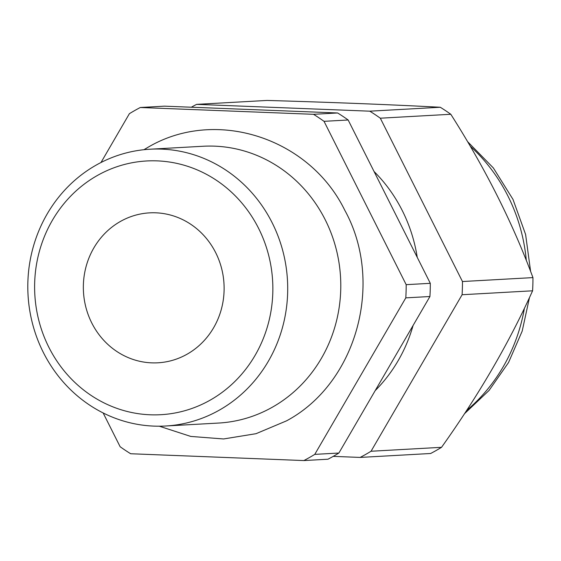 <?xml version="1.0" encoding="UTF-8"?>
<svg xmlns="http://www.w3.org/2000/svg" width="561" height="561" viewBox="0 0 561 561"><rect width="100%" height="100%" fill="white"/><g stroke="black" fill="none" stroke-linecap="round" stroke-linejoin="round"><path stroke-width="0.84" d="M103.14 412.945L120.131 446.724A196.378 184.057 -93.2 0 0 130.664 453.744L303.859 460.56A196.378 184.057 -93.2 0 0 314.763 454.382L405.806 297.863A196.378 184.057 -93.2 0 0 406.178 284.665L324.034 121.33L348.15 119.991A196.378 184.057 86.8 0 0 337.617 112.971L164.422 106.162L140.299 107.502A196.378 184.057 -93.2 0 0 134.801 110.496A196.378 184.057 -93.2 0 0 129.395 113.68L100.994 162.508M191.336 107.214A196.378 184.057 86.8 0 1 196.588 104.367L267.071 100.44C332.112 102.333 389.846 104.598 440.266 107.256L369.776 111.176A196.378 184.057 86.8 0 1 380.316 118.203L462.46 281.531A196.378 184.057 86.8 0 1 462.096 294.728L371.045 451.247A196.378 184.057 86.8 0 1 360.141 457.425L333.234 456.366M187.108 354.187A75.083 70.377 -93.2 0 0 221.448 267.849A75.083 70.377 -93.2 0 0 149.563 212.864A75.083 70.377 -93.2 0 0 120.363 221.483A75.083 70.377 -93.2 0 0 86.022 307.821A75.083 70.377 -93.2 0 0 157.907 362.806A75.083 70.377 -93.2 0 0 187.108 354.187M165.46 426.016L218.545 423.057A138.616 129.928 -93.2 0 0 272.443 407.153A138.616 129.928 -93.2 0 0 335.85 247.766A138.616 129.928 -93.2 0 0 203.131 146.253L150.046 149.212A138.616 129.928 86.8 0 1 282.765 250.718A138.616 129.928 86.8 0 1 219.365 410.112A138.616 129.928 86.8 0 1 165.46 426.016A138.616 129.928 86.8 0 1 32.741 324.503A138.616 129.928 86.8 0 1 96.148 165.116A138.616 129.928 86.8 0 1 150.046 149.212M97.256 175.551A127.067 119.1 -93.2 0 0 48.849 347.259A127.067 119.1 -93.2 0 0 210.207 400.126A127.067 119.1 -93.2 0 0 258.621 228.411A127.067 119.1 -93.2 0 0 97.256 175.551M360.141 457.425L430.631 453.498A196.378 184.057 -93.2 0 0 436.135 450.504A196.378 184.057 -93.2 0 0 441.535 447.32L371.045 451.247M348.15 119.991L430.301 283.319A196.378 184.057 86.8 0 1 429.929 296.517L338.886 453.036A196.378 184.057 86.8 0 1 327.982 459.214L303.859 460.56M324.034 121.33A196.378 184.057 -93.2 0 0 313.494 114.311L140.299 107.502M337.617 112.971L313.494 114.311M430.301 283.319L406.178 284.665M338.886 453.036L314.763 454.382M405.806 297.863L429.929 296.517M374.075 171.526A150.173 140.748 86.8 0 1 417.244 257.359M413.099 325.45A150.173 140.748 86.8 0 1 375.183 390.631M196.588 104.367L369.776 111.176M441.535 447.32C478.666 395.196 509.016 343.023 532.585 290.801A196.378 184.057 -93.2 0 0 532.95 277.604L462.46 281.531M532.95 277.604C512.733 223.019 485.356 168.573 450.806 114.276A196.378 184.057 -93.2 0 0 440.266 107.256M380.316 118.203L450.806 114.276M462.096 294.728L532.585 290.801M466.605 410.484A170.965 160.243 -93.2 0 0 524.409 308.277M526.316 260.486A170.965 160.243 -93.2 0 0 470.279 146.225M159.296 426.206L190.761 436.423L223.559 438.961L256.026 433.688L286.489 420.869C356.81 383.401 384.551 282.113 344.727 210.158C309.076 137.277 214.618 107.172 147.213 147.767L143.904 149.71M467.558 141.617L493.357 167.949L512.999 199.4L525.601 234.463L530.615 271.468M529.486 297.533L522.186 331.123L508.539 362.525L489.052 390.456L464.466 413.752"/></g></svg>
